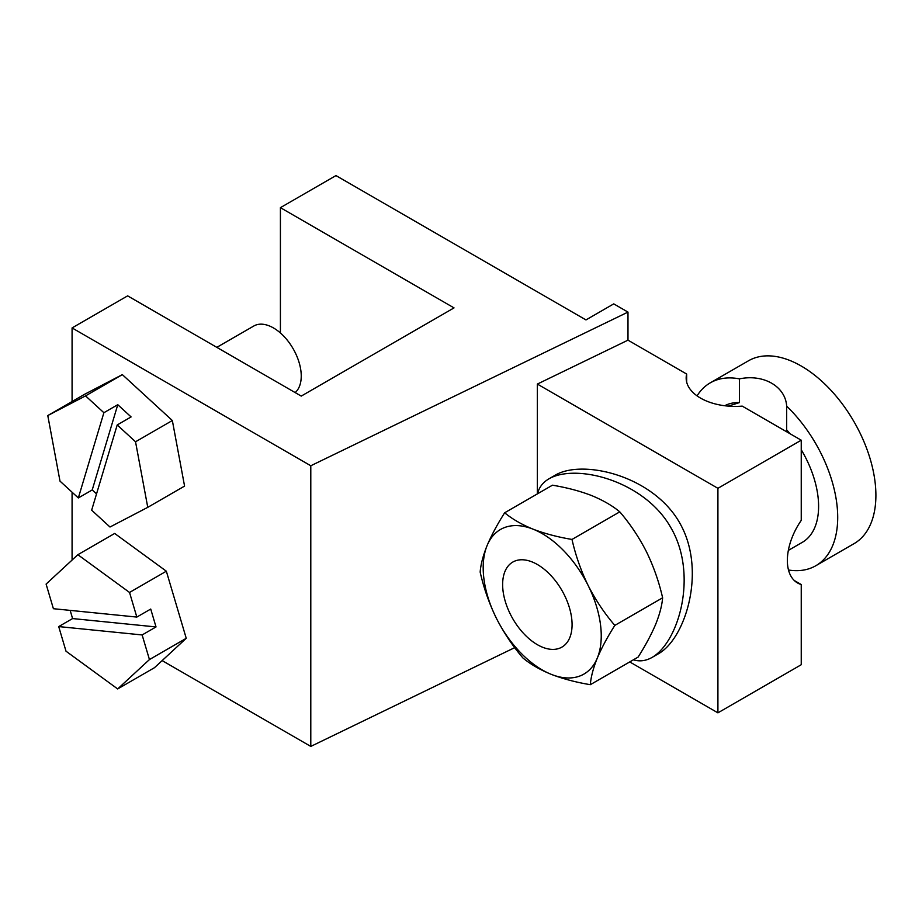 <?xml version="1.0" encoding="UTF-8"?>
<svg xmlns="http://www.w3.org/2000/svg" width="922" height="922" viewBox="0 0 922 922"><rect width="100%" height="100%" fill="white"/><g stroke="black" fill="none" stroke-linecap="round" stroke-linejoin="round"><path stroke-width="1.38" d="M794.303 580.526L801.241 584.536L801.241 664.727L717.915 712.844L629.738 661.927M537.353 384.071L717.915 488.314L801.241 440.197L742.222 406.118A49.108 28.352 180 0 1 686.164 378.055A49.108 28.352 180 0 1 686.659 374.044L627.986 340.16L537.353 384.071L537.353 493.904M801.241 440.197L801.241 520.388A49.108 28.352 120 0 0 797.53 582.958A49.108 28.352 120 0 0 801.241 584.536M627.986 340.16L627.986 312.097L613.741 303.88L585.966 319.922L335.965 175.583L280.415 207.657L454.027 307.89L301.24 396.091L127.628 295.858L72.077 327.932L72.077 401.531M72.077 492.21L72.077 560.069M162.145 660.601L310.795 746.417L514.718 647.636M72.077 327.932L310.795 465.76L310.795 746.417M310.795 465.76L627.986 312.097M717.915 488.314L717.915 712.844M686.659 374.044L686.659 382.065M280.415 207.657L280.415 332.969M78.335 497.949L59.999 481.123L47.783 415.557L85.55 395.884L103.886 412.722L78.335 497.949L92.223 489.939L96.545 493.892M103.886 412.722L117.774 404.7L131.097 416.928L117.209 424.95L91.658 510.177L109.995 527.015L147.762 507.342L184.573 486.09L172.345 420.524L122.349 374.632L84.582 394.305L47.783 415.557M147.762 507.342L135.534 441.776L172.345 420.524M135.534 441.776L117.209 424.95M85.55 395.884L122.349 374.632M117.774 404.7L92.223 489.939M216.82 347.352L253.827 325.996A39.289 22.681 60 0 1 281.325 333.787A39.289 22.681 60 0 1 295.155 392.576M77.863 554.71L129.541 592.454L136.836 617.072L53.395 608.704L46.1 584.087L77.863 554.71L114.674 533.458L166.34 571.202L186.244 638.312L154.481 667.689L117.67 688.941L149.445 659.564L186.244 638.312M70.164 610.387L72.596 618.57L58.708 626.58L66.004 651.197L117.67 688.941M136.836 617.072L150.724 609.05L156.025 626.937L142.138 634.947L58.708 626.58M149.445 659.564L142.138 634.947M129.541 592.454L166.34 571.202M156.025 626.937L72.596 618.57M697.067 395.861A105.581 60.956 60 0 1 710.263 382.849L748.457 360.802A105.581 60.956 60 0 1 829.812 389.084A105.581 60.956 60 0 1 875.9 495.333A105.581 60.956 60 0 1 854.037 543.657L815.843 565.716A105.581 60.956 60 0 1 788.494 570.015M710.263 382.849A105.581 60.956 60 0 1 739.444 378.873L739.444 402.58L728.322 406.118M724.68 405.738A78.566 45.362 60 0 1 739.444 402.58M786.8 431.853L786.662 429.848A78.566 45.362 60 0 1 789.947 433.674M801.241 449.752A78.566 45.362 60 0 1 802.336 542.32L788.345 550.399M786.662 429.848L786.662 406.141A105.581 60.956 60 0 1 837.706 517.38A105.581 60.956 60 0 1 815.843 565.716M572.078 624.632A49.108 28.352 60 0 1 561.913 647.106A49.108 28.352 60 0 1 512.805 618.766A49.108 28.352 60 0 1 512.805 562.063A49.108 28.352 60 0 1 550.641 575.213A49.108 28.352 60 0 1 572.078 624.632M786.662 406.141C785.475 386.502 763.658 373.802 739.444 378.873M652.108 657.409L659.057 653.398C685.472 637.77 705.699 572.424 681.393 526.036C655.957 476.42 584.133 458.949 555.931 474.784L548.993 478.795C576.089 463.213 644.178 480.616 670.663 527.326C698.277 573.841 679.168 641.689 652.108 657.409C645.861 660.936 639.626 661.731 633.402 659.818M537.549 493.8C539.024 487.392 542.839 482.39 548.993 478.795M504.657 512.782C512.321 519.109 521.783 524.56 533.054 529.159A83.476 48.198 -120 0 0 487.139 545.467A83.476 48.198 -120 0 0 496.301 618.097A83.476 48.198 -120 0 0 551.379 674.397C540.108 669.81 530.646 664.359 522.981 658.031C512.62 645.942 503.723 632.63 496.301 618.097C489.133 603.357 483.762 588.017 480.155 572.078C480.777 564.345 483.105 555.482 487.139 545.467C491.461 535.279 497.292 524.388 504.657 512.782L552.451 485.191C566.88 487.611 579.857 491.034 591.394 495.471C602.781 500.139 612.243 505.59 619.78 511.848L571.997 539.439C575.605 555.424 580.987 570.764 588.132 585.458C595.577 600.038 604.475 613.349 614.824 625.393C607.448 637.021 601.605 647.924 597.295 658.089C593.261 668.116 590.933 676.979 590.322 684.689L638.105 657.098C645.469 645.492 651.312 634.601 655.634 624.401C659.668 614.398 661.984 605.535 662.618 597.802L614.824 625.393M619.78 511.848C630.152 523.927 639.05 537.238 646.472 551.782C653.629 566.523 659.011 581.863 662.618 597.802M571.997 539.439C557.729 537.065 544.752 533.631 533.054 529.159A83.476 48.198 -120 0 1 588.132 585.458A83.476 48.198 -120 0 1 597.295 658.089A83.476 48.198 -120 0 1 551.379 674.397C563.077 678.88 576.054 682.315 590.322 684.689"/></g></svg>
